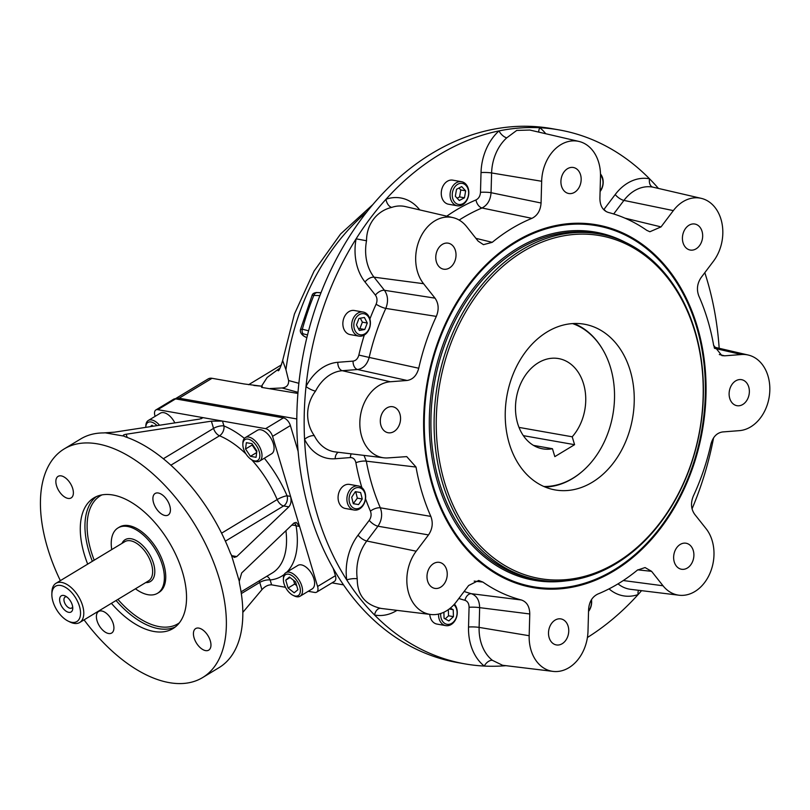 <?xml version="1.0" encoding="UTF-8"?>
<svg xmlns="http://www.w3.org/2000/svg" width="810" height="810" viewBox="0 0 810 810"><rect width="100%" height="100%" fill="white"/><g stroke="black" fill="none" stroke-linecap="round" stroke-linejoin="round"><path stroke-width="1.21" d="M691.254 463.907A175.608 133.194 -80 0 1 538.275 579.838A175.608 133.194 -80 0 1 437.592 383.778A175.608 133.194 -80 0 1 599.238 233.958A175.608 133.194 -80 0 1 691.254 463.907M691.173 463.583A174.079 132.03 -80 0 1 461.001 520.385A174.079 132.03 -80 0 1 557.027 237.249A174.079 132.03 -80 0 1 691.173 463.583M511.049 379.758A84.139 63.808 100 0 0 555.133 489.928A84.139 63.808 100 0 0 632.58 418.152A84.139 63.808 100 0 0 584.344 324.213A84.139 63.808 100 0 0 511.049 379.758M436.975 346.71A183.283 139.016 100 0 0 533.021 586.703A183.283 139.016 100 0 0 701.733 430.343A183.283 139.016 100 0 0 596.656 225.706A183.283 139.016 100 0 0 436.975 346.71M559.113 129.914L551.752 128.618A271.107 205.619 100 0 0 315.576 307.608A271.107 205.619 100 0 0 457.63 662.59L464.981 663.886A271.107 205.619 -80 0 1 374.554 615.003A271.107 205.619 -80 0 1 346.731 579.909A271.107 205.619 -80 0 1 304.56 439.344A271.107 205.619 -80 0 1 306.008 386.542A271.107 205.619 -80 0 1 356.106 238.828A271.107 205.619 -80 0 1 385.985 199.25A271.107 205.619 -80 0 1 499 130.906A271.107 205.619 -80 0 1 539.804 127.737A271.107 205.619 -80 0 1 559.113 129.914A271.107 205.619 -80 0 1 649.539 178.807A271.107 205.619 -80 0 1 658.419 188.406M641.56 590.662A271.107 205.619 -80 0 1 638.108 594.56A271.107 205.619 -80 0 1 587.422 637.49M505.977 665.678A271.107 205.619 -80 0 1 484.289 666.063A271.107 205.619 -80 0 1 464.981 663.886M704.811 272.666A271.107 205.619 -80 0 1 719.169 348.28M713.569 437.876A271.107 205.619 -80 0 1 692.054 508.832M469.071 607.277C469.01 603.592 467.633 601.273 464.95 600.301A7.634 4.961 105.3 0 1 471.4 593.71C476.695 595.623 479.449 600.271 479.652 607.652A7.634 0.952 -178.4 0 0 469.071 607.277L468.534 627.021A7.634 0.952 -178.4 0 1 479.115 627.396A40.996 31.094 100 0 0 492.399 660.322A7.634 4.607 -51.8 0 0 484.289 666.063A48.62 36.875 -80 0 1 468.534 627.021M369.238 520.354C371.213 517.438 371.608 514.37 370.423 511.15A7.634 3.26 156.6 0 1 380.325 507.809C382.634 514.218 381.844 520.354 377.956 526.216A7.634 2.784 -142.9 0 1 369.238 520.354L358.06 535.147A7.634 2.784 -142.9 0 0 366.788 541.019A40.996 31.094 100 0 0 357.23 578.745A7.634 1.934 -7.7 0 0 346.731 579.909A48.62 36.875 -80 0 1 358.06 535.147M361.857 487.61A209 158.517 -80 0 1 355.894 462.733C355.084 459.29 353.251 457.569 350.396 457.569A7.634 4.88 85.6 0 1 351.186 453.843M353.049 361.118C355.914 360.673 357.848 358.658 358.85 355.074L369.178 357.433C367.112 364.581 363.244 368.611 357.575 369.522A7.634 4.88 -94.4 0 1 353.049 361.118L337.8 362.303A7.634 4.88 -94.4 0 0 342.316 370.707A40.996 31.094 100 0 0 315.525 391.139A7.634 1.873 27.2 0 1 306.008 386.542A48.62 36.875 -80 0 1 337.8 362.303M369.886 318.998A209 158.517 -80 0 1 376.113 304.195C377.48 300.783 377.247 297.766 375.425 295.134A7.634 4.131 141.6 0 1 384.446 290.294C388.02 295.518 388.476 301.563 385.803 308.408A201.366 152.726 100 0 0 369.178 357.433L418.74 368.236C416.765 375.475 412.887 379.556 407.106 380.467L357.575 369.522L342.316 370.707L390.309 381.763L407.106 380.467M446.766 216.179A209 158.517 -80 0 1 475.956 199.959C478.7 198.582 480.208 196.03 480.482 192.314A7.634 0.952 -178.4 0 1 491.062 192.699C490.465 200.09 487.438 205.193 482.001 207.988A201.366 152.726 100 0 0 459.149 220.077M492.399 660.322L502.534 665.263L553.098 671.399A38.374 29.109 100 0 0 587.999 631.152L588.597 609.414C589.154 601.931 592.211 596.818 597.76 594.074A198.754 150.741 100 0 0 637.429 570.088L645.064 567.557L651.574 571.323L637.733 569.845M638.513 590.288A7.634 4.587 -109.1 0 0 638.108 594.56A48.62 36.875 -80 0 1 609.049 588.87M396.971 610.375A48.62 36.875 -80 0 1 374.554 615.003A7.634 4.981 101 0 1 380.68 608.33A40.996 31.094 100 0 0 382.34 608.594L430.778 614.486A38.374 29.109 -80 0 1 407.987 590.53A38.374 29.109 -80 0 1 416.208 551.205L428.51 534.914L377.956 526.216L366.788 541.019L416.208 551.205M357.23 578.745C357.22 594.854 365.047 604.716 380.68 608.33M355.894 462.733A7.634 2.187 169.6 0 1 366.322 461.163A201.366 152.726 100 0 0 380.325 507.809L430.829 516.395C433.259 522.845 432.489 529.011 428.51 534.914M364.014 455.402L366.322 461.163L416.026 467.056A198.754 150.741 100 0 0 430.829 516.395M350.396 457.569L335.148 458.754A48.62 36.875 -80 0 1 304.56 439.344A7.634 3.473 153.6 0 1 314.3 435.658A40.996 31.094 100 0 0 335.33 451.919L383.768 457.802A38.374 29.109 100 0 0 388.213 457.893L406.731 456.617L416.026 467.056M315.525 391.139C305.492 404.453 304.975 422.455 314.3 435.658M376.113 304.195A7.634 1.61 -155.4 0 0 385.803 308.408L436.327 316.396A198.754 150.741 100 0 0 418.74 368.236M719.31 354.537L724.656 355.823L721.892 355.61L713.65 345.364A198.754 150.741 100 0 0 698.848 296.025C696.408 289.575 697.177 283.399 701.156 277.506L713.458 261.205A38.374 29.109 100 0 0 721.983 223.337A38.374 29.109 100 0 0 701.227 198.349L652.87 187.14A7.634 4.981 101 0 1 649.539 178.807A48.62 36.875 -80 0 0 615.205 194.542L604.027 209.344A7.634 2.784 37.1 0 0 606.305 211.653M356.106 238.828L366.525 240.762A40.996 31.094 100 0 0 374.038 277.172A7.634 4.131 141.6 0 0 365.026 282.012A48.62 36.875 -80 0 1 356.106 238.828M475.916 238.343L492.237 242.332L483.438 244.66L478.092 241.096L466.641 226.638A38.374 29.109 100 0 0 452.922 217.606L405.395 206.58A40.996 31.094 100 0 0 391.706 207.4A7.634 4.587 70.9 0 1 385.985 199.25A48.62 36.875 -80 0 1 419.6 209.719L419.752 209.911M391.706 207.4C376.741 210.894 366.535 224.38 366.525 240.762M475.956 199.959A7.634 4.465 -112.9 0 0 482.001 207.988L531.907 218.346A198.754 150.741 100 0 0 492.237 242.332M538.771 132.111A7.634 4.607 128.2 0 1 539.804 127.737A48.62 36.875 -80 0 1 545.737 133.731M529.882 130.046L516.719 130.43L506.766 137.821A7.634 3.564 47.9 0 1 499 130.906A48.62 36.875 -80 0 0 481.029 172.57A7.634 0.952 -178.4 0 1 491.609 172.955L491.062 192.699L541.07 203.006C540.513 210.489 537.465 215.602 531.907 218.346M430.778 614.486A38.374 29.109 -80 0 0 456.324 601.81L468.625 585.519L478.68 580.466L482.892 582.076L474.184 581.114M464.13 591.472A201.366 152.726 100 0 0 471.4 593.71L521.407 599.997C526.834 601.881 529.619 606.538 529.77 613.97L479.652 607.652L479.115 627.396L529.173 635.718L529.77 613.97M452.922 217.606A38.374 29.109 100 0 0 419.934 238.596A38.374 29.109 100 0 0 423.569 283.702L374.038 277.172L384.446 290.294L435.021 298.151C438.686 303.446 439.121 309.521 436.327 316.396M625.006 218.173L661.041 226.901L649.873 231.751L646.775 230.344A198.754 150.741 100 0 0 608.259 212.423C602.832 210.539 600.048 205.882 599.896 198.44L600.494 176.702A38.374 29.109 100 0 0 578.907 141.426A38.374 29.109 100 0 0 541.667 181.268L491.609 172.955A40.996 31.094 100 0 1 506.766 137.821M651.574 571.323L663.025 585.772A38.374 29.109 100 0 0 679.074 595.218A38.374 29.109 100 0 0 710.329 572.407A38.374 29.109 100 0 0 706.107 528.717L694.646 514.269C690.981 508.974 690.545 502.888 693.35 496.024A198.754 150.741 100 0 0 710.927 444.174C712.911 436.934 716.789 432.864 722.56 431.953L739.368 430.647A38.374 29.109 100 0 0 769.5 394.753A38.374 29.109 100 0 0 748.227 355.033A38.374 29.109 100 0 0 741.454 354.527L714.43 348.29M482.892 582.076A198.754 150.741 100 0 0 521.407 599.997M529.173 635.718A38.374 29.109 100 0 0 553.098 671.399M724.656 355.823L741.454 354.527M701.227 198.349A38.374 29.109 100 0 0 673.343 210.6L623.923 200.414A7.634 2.784 37.1 0 1 615.205 194.542M661.041 226.901L673.343 210.6M541.07 203.006L541.667 181.268M435.021 298.151L423.569 283.702M390.309 381.763A38.374 29.109 100 0 0 360.015 419.216A38.374 29.109 100 0 0 383.768 457.802M693.309 465.993A184.164 139.685 -80 0 1 577.348 586.096A184.164 139.685 -80 0 1 448.73 524.242A184.164 139.685 -80 0 1 496.084 255.585A184.164 139.685 -80 0 1 660.616 260.526A184.164 139.685 -80 0 1 693.309 465.993M687.973 543.834A13.203 10.014 -80 0 1 693.36 559.264A13.203 10.014 -80 0 1 681.473 569.248A13.203 10.014 -80 0 1 673.9 554.506A13.203 10.014 -80 0 1 686.06 543.237A13.203 10.014 -80 0 1 687.973 543.834M743.448 380.275A13.203 10.014 -80 0 1 748.825 395.705A13.203 10.014 -80 0 1 736.948 405.688A13.203 10.014 -80 0 1 729.375 390.936A13.203 10.014 -80 0 1 741.535 379.667A13.203 10.014 -80 0 1 743.448 380.275M696.752 224.643A13.203 10.014 -80 0 1 702.128 240.074A13.203 10.014 -80 0 1 690.252 250.047A13.203 10.014 -80 0 1 682.678 235.305A13.203 10.014 -80 0 1 694.838 224.036A13.203 10.014 -80 0 1 696.752 224.643M575.252 168.095A13.203 10.014 -80 0 1 580.628 183.526A13.203 10.014 -80 0 1 568.752 193.509A13.203 10.014 -80 0 1 561.178 178.757A13.203 10.014 -80 0 1 573.338 167.498A13.203 10.014 -80 0 1 575.252 168.095M450.107 243.769A13.203 10.014 -80 0 1 455.483 259.2A13.203 10.014 -80 0 1 443.607 269.183A13.203 10.014 -80 0 1 436.033 254.441A13.203 10.014 -80 0 1 448.193 243.172A13.203 10.014 -80 0 1 450.107 243.769M394.632 407.339A13.203 10.014 -80 0 1 400.018 422.769A13.203 10.014 -80 0 1 388.132 432.742A13.203 10.014 -80 0 1 380.568 418A13.203 10.014 -80 0 1 392.718 406.731A13.203 10.014 -80 0 1 394.632 407.339M441.328 562.97A13.203 10.014 -80 0 1 446.705 578.401A13.203 10.014 -80 0 1 434.828 588.384A13.203 10.014 -80 0 1 427.255 573.642A13.203 10.014 -80 0 1 439.415 562.373A13.203 10.014 -80 0 1 441.328 562.97M562.839 619.518A13.203 10.014 -80 0 1 568.215 634.949A13.203 10.014 -80 0 1 556.338 644.922A13.203 10.014 -80 0 1 548.765 630.18A13.203 10.014 -80 0 1 560.925 618.911A13.203 10.014 -80 0 1 562.839 619.518M532.524 586.622A183.283 139.016 -80 0 1 448.517 523.878M495.76 255.869A183.283 139.016 -80 0 1 596.16 225.625M150.245 426.667L151.996 425.22L153.242 426.212M152.584 425.695L151.217 426.516M159.54 425.24A13.75 7.462 -121.2 0 0 151.713 419.965A13.75 7.462 -121.2 0 0 148.281 420.481A13.75 7.462 -121.2 0 0 145.84 425.776L145.8 427.164A12.221 6.632 -121.2 0 0 145.8 427.356M157.019 425.625A12.221 6.632 -121.2 0 0 145.8 427.164M174.849 422.891A13.75 7.462 -121.2 0 0 163.782 412.665A13.75 7.462 -121.2 0 0 160.35 413.191L148.281 420.481M256.75 451.95L252.133 445.014L252.244 444.062M256.081 457.316L250.422 456.324L245.552 448.993L246.331 442.675L251.991 443.667L256.861 450.988L256.081 457.316M256.679 452.537L250.422 456.324M252.133 445.014L245.552 448.993M252.487 460.212L253.732 460.819A13.75 7.462 -121.2 0 0 259.554 461.113A13.75 7.462 -121.2 0 0 261.266 450.907A13.75 7.462 -121.2 0 0 245.329 437.592A13.75 7.462 -121.2 0 0 242.878 442.888L242.848 444.265A12.221 6.632 -121.2 0 0 243.496 448.639A12.221 6.632 -121.2 0 0 252.487 460.212A12.221 6.632 -121.2 0 0 259.818 454.714A12.221 6.632 -121.2 0 0 251.12 440.336A12.221 6.632 -121.2 0 0 242.848 444.265M259.554 461.113L271.623 453.813A13.75 7.462 -121.2 0 0 273.334 443.607A13.75 7.462 -121.2 0 0 257.398 430.292L245.329 437.592M296.652 585.579L294.688 584.03L293.564 580.294M288.097 588.009L285.738 580.132L289.453 577.054L295.539 581.853L297.908 589.731L294.182 592.809L288.097 588.009L294.688 584.03M290.051 577.52L285.738 580.132M293.028 595.32L294.263 595.927A13.75 7.462 -121.2 0 0 296.662 596.737A13.75 7.462 -121.2 0 0 300.085 596.221A13.75 7.462 -121.2 0 0 300.773 583.271A13.75 7.462 -121.2 0 0 289.292 572.174A13.75 7.462 -121.2 0 0 285.859 572.7A13.75 7.462 -121.2 0 0 283.419 577.986L283.378 579.373A12.221 6.632 -121.2 0 0 293.028 595.32A12.221 6.632 -121.2 0 0 300.075 587.908A12.221 6.632 -121.2 0 0 288.603 574.209A12.221 6.632 -121.2 0 0 283.378 579.373M300.085 596.221L312.154 588.921A13.75 7.462 -121.2 0 0 311.435 573.298A13.75 7.462 -121.2 0 0 297.928 565.4L285.859 572.7M600.088 191.545A12.221 9.264 100 0 0 601.749 175.881A12.221 9.264 100 0 0 600.494 173.998M600.109 190.917A10.692 8.11 100 0 0 601.739 176.985A10.692 8.11 100 0 0 600.514 175.193M355.742 491.731L357.342 498.14L353.292 503.658M358.577 504.589L353.302 503.709L351.692 497.239L355.357 491.66L360.632 492.541L362.242 499L358.577 504.589L353.676 503.719M357.342 498.14L362.242 499M347.125 496.469A12.221 9.264 100 0 0 354.142 510.027A12.221 9.264 100 0 0 365.411 499.527A12.221 9.264 100 0 0 358.384 485.959A12.221 9.264 100 0 0 347.125 496.469M349.252 496.834A10.692 8.11 100 0 0 359.691 507.961A10.692 8.11 100 0 0 362.809 489.716A10.692 8.11 100 0 0 349.252 496.834M358.384 485.959L349.566 484.41A12.221 9.264 100 0 0 338.317 494.829A12.221 9.264 100 0 0 345.323 508.477L354.142 510.027M360.308 318.198L362.384 322.157L359.863 328.647L358.536 328.88M359.367 330.46L356.471 324.911L358.982 318.431L364.389 317.479L367.284 323.018L364.763 329.508L359.367 330.46M359.863 328.647L364.763 329.508M362.384 322.157L367.284 323.018M356.046 314.493A12.221 9.264 100 0 0 351.813 327.25A12.221 9.264 100 0 0 358.931 336.12A12.221 9.264 100 0 0 366.059 333.69A12.221 9.264 100 0 0 370.291 320.932A12.221 9.264 100 0 0 363.174 312.052A12.221 9.264 100 0 0 356.046 314.493M357.645 315.87A10.692 8.11 100 0 0 358.222 334.095A10.692 8.11 100 0 0 370.221 322.825A10.692 8.11 100 0 0 357.645 315.87M363.174 312.052L354.345 310.503A12.221 9.264 100 0 0 343.096 320.922A12.221 9.264 100 0 0 350.102 334.57L358.931 336.12M458.946 188.031L460.758 189.975L459.574 196.921L457.144 198.197M455.331 196.263L456.516 189.307L461.68 186.594L465.659 190.836L464.474 197.792L459.31 200.505L455.331 196.263M459.574 196.921L464.474 197.792M460.758 189.975L465.659 190.836M461.508 181.703A12.221 9.264 100 0 0 450.319 192.173A12.221 9.264 100 0 0 457.326 205.78A12.221 9.264 100 0 0 457.397 205.791A12.221 9.264 100 0 0 468.585 195.311A12.221 9.264 100 0 0 461.568 181.713A12.221 9.264 100 0 0 461.508 181.703M462.237 183.384A10.692 8.11 100 0 0 452.608 198.025A10.692 8.11 100 0 0 466.459 200.343A10.692 8.11 100 0 0 462.237 183.384M461.568 181.713L452.75 180.154A12.221 9.264 100 0 0 441.501 190.583A12.221 9.264 100 0 0 448.507 204.221A12.221 9.264 100 0 0 448.568 204.231M588.546 611.398A12.221 9.264 100 0 0 591.472 599.663M588.556 610.77A10.692 8.11 100 0 0 591.26 600.018M448.335 609.636L448.537 615.782L445.196 618.911M448.537 615.782L453.438 616.653L448.861 620.946L444.072 618.293L443.88 612.238M449.216 608.999L453.215 609.707L453.438 616.653M450.34 608.107L453.215 609.707M438.554 614.071A12.221 9.264 100 0 0 439.982 621.037A12.221 9.264 100 0 0 445.783 625.634A12.221 9.264 100 0 0 455.544 619.65A12.221 9.264 100 0 0 455.827 606.163A12.221 9.264 100 0 0 454.44 604.128M440.751 613.474A10.692 8.11 100 0 0 441.956 620.278A10.692 8.11 100 0 0 454.42 620.895A10.692 8.11 100 0 0 453.873 604.756M429.756 614.355A12.221 9.264 100 0 0 436.965 624.075L445.783 625.634M574.584 444.68L554.83 456.627L552.46 448.73A45.816 34.749 -80 0 1 542.67 448.831A45.816 34.749 -80 0 1 516.395 397.669A45.816 34.749 -80 0 1 558.576 358.577A45.816 34.749 -80 0 1 584.931 389.721A45.816 34.749 -80 0 1 572.214 436.792L574.584 444.68L523.351 435.648M519.018 427.407L572.214 436.792M533.496 445.389L552.46 448.73M543.885 486.506A83.339 63.21 100 0 0 581.732 471.865A83.339 63.21 100 0 0 603.167 350.284A83.339 63.21 100 0 0 572.599 323.585M545.09 487.023A84.007 63.717 100 0 0 581.246 472.281A84.007 63.717 100 0 0 581.489 472.068M603.004 350.011A84.007 63.717 100 0 0 602.842 349.738A84.007 63.717 100 0 0 573.915 323.514M296.804 418.952L179.121 398.206A15.268 8.292 58.8 0 0 175.304 398.783A15.268 8.292 58.8 0 0 175.233 398.834M332.019 582.856L343.521 584.881M319.889 295.599L312.103 295.367C312.468 293.777 313.946 292.825 316.538 292.511L320.983 292.785M317.135 292.592A4.587 3.665 92.7 0 0 313.865 295.326A241.096 182.868 -80 0 0 302.343 329.214L308.59 330.804M307.537 334.905L303.122 333.831C301.857 333.953 302.181 334.753 304.115 336.221A4.587 2.835 123.4 0 1 303.669 336.008L303.669 336.008A4.587 2.835 123.4 0 1 303.649 335.988L306.19 337.355A4.587 2.936 113 0 1 305.977 337.254M303.122 333.831A4.587 3.736 -75.7 0 1 302.343 329.214L300.53 329.397C299.822 331.594 300.875 333.791 303.669 336.008M297.908 393.437L261.589 387.382L262.258 386.259L244.104 383.95L212.038 378.3A15.268 8.292 -121.2 0 0 208.231 378.877L175.304 398.783M261.276 386.289L262.258 386.259M253.935 385.479L261.519 386.178L267.168 377.45L280.098 367.963M372.883 204.525L340.605 233.969L314.067 271.097L294.445 314.007L282.649 360.521L285.94 369.704L288.613 380.538C288.856 384.983 286.659 387.453 282.042 387.97L270.105 388.537M288.613 380.538L298.87 383.302M84.068 619.863A133.64 72.596 -121.2 0 0 202.561 677.606L219.024 667.653A133.64 72.596 -121.2 0 0 239.466 583.311L239.274 581.226L241.684 572.953L293.746 523.23L296.176 522.369L299.578 526.439L272.555 436.357A7.634 4.151 -121.2 0 0 265.609 428.672L222.477 421.068L211.38 421.159L126.208 434.241L127.16 437.44M298.131 451.373L290.385 425.574A7.634 4.151 -121.2 0 0 283.439 417.889L175.608 398.884A7.634 4.151 -121.2 0 0 173.704 399.168L155.864 409.951A7.634 4.151 -121.2 0 0 154.923 415.621L155.135 416.34M308.235 591.3L314.736 592.444A7.634 4.151 -121.2 0 0 316.639 592.15A7.634 4.151 -121.2 0 0 317.591 586.481L299.578 526.439L296.085 525.822A7.634 5.791 -80 0 0 294.273 522.804M316.639 592.15L334.479 581.367A7.634 4.151 -121.2 0 0 335.421 575.697L333.244 568.438M163.357 458.733L213.546 428.389A7.634 2.754 163.3 0 1 223.935 425.928L222.477 421.068L157.778 409.668A7.634 4.151 -121.2 0 0 155.864 409.951M169.746 505.673A12.606 6.844 -121.2 0 0 155.145 493.472A12.606 6.844 -121.2 0 0 155.803 507.789A12.606 6.844 -121.2 0 0 168.186 515.028A12.606 6.844 -121.2 0 0 169.746 505.673M205.578 650.612A12.606 6.844 -121.2 0 0 208.717 650.136A12.606 6.844 -121.2 0 0 210.286 640.781A12.606 6.844 -121.2 0 0 195.676 628.57A12.606 6.844 -121.2 0 0 195.048 640.437A12.606 6.844 -121.2 0 0 205.578 650.612M97.068 620.824A12.606 6.844 -121.2 0 0 111.669 633.035A12.606 6.844 -121.2 0 0 113.238 623.67A12.606 6.844 -121.2 0 0 98.628 611.469A12.606 6.844 -121.2 0 0 97.068 620.824M61.246 475.885A12.606 6.844 -121.2 0 0 58.097 476.361A12.606 6.844 -121.2 0 0 58.765 490.688A12.606 6.844 -121.2 0 0 71.138 497.927A12.606 6.844 -121.2 0 0 72.708 488.572A12.606 6.844 -121.2 0 0 61.246 475.885M118.736 527.533A38.181 20.736 58.8 0 1 156.917 549.028A38.181 20.736 58.8 0 1 158.223 592.829M87.693 564.124A76.363 41.482 58.8 0 1 93.889 497.897A76.363 41.482 58.8 0 1 112.934 495.011A76.363 41.482 58.8 0 1 176.722 556.672A76.363 41.482 58.8 0 1 172.925 628.601A76.363 41.482 58.8 0 1 111.405 603.328M202.561 677.606A133.64 72.596 -121.2 0 0 219.186 578.37A133.64 72.596 -121.2 0 0 64.253 448.892A133.64 72.596 -121.2 0 0 60.355 580.649M201.346 418.729L200.91 417.272L202.601 417.95L199.614 419.084L114.443 432.175L103.538 432.925A133.64 72.596 -121.2 0 0 80.716 438.939L64.253 448.892M231.832 555.701L236.773 556.571L234.282 557.422L231.447 555.144L230.455 553.281A133.64 72.596 -121.2 0 0 125.105 436.732L123.272 435.577M105.118 432.803L123.859 436.104C122.634 435.334 123.424 434.707 126.208 434.241M225.382 541.161L283.642 505.936A7.634 5.791 100 0 0 287.074 495.791L290.567 496.408C291.57 500.894 290.982 504.377 288.826 506.847L236.773 556.571M239.274 581.226L231.447 555.144M242.818 612.39L261.924 589.66C265.002 586.318 268.231 584.709 271.603 584.84L285.484 587.29M66.673 596.848A6.399 3.473 58.8 0 1 66.693 596.859A6.399 3.473 58.8 0 0 65.084 597.091A6.399 3.473 58.8 0 0 65.418 604.361A6.399 3.473 58.8 0 0 71.695 608.037A6.399 3.473 58.8 0 0 72.657 606.731M63.666 595.451A9.447 5.133 58.8 0 1 65.306 596.008A9.447 5.133 58.8 0 1 72.768 608.34A9.447 5.133 58.8 0 1 66.936 611.702A9.447 5.133 58.8 0 1 59.829 601.648A9.447 5.133 58.8 0 1 63.666 595.451M135.452 588.789A38.181 20.736 -121.2 0 0 148.038 594.712A38.181 20.736 -121.2 0 0 157.555 593.264A38.181 20.736 -121.2 0 0 159.459 557.31A38.181 20.736 -121.2 0 0 127.565 526.48A38.181 20.736 -121.2 0 0 118.037 527.917A38.181 20.736 -121.2 0 0 111.739 549.575M60.669 585.468A20.614 11.198 58.8 0 1 80.038 608.594A20.614 11.198 58.8 0 1 68.131 621.098A20.614 11.198 58.8 0 1 51.86 594.186A20.614 11.198 58.8 0 1 60.669 585.468M51.86 594.186L51.911 592.12A22.913 12.444 58.8 0 1 55.981 583.291A22.913 12.444 58.8 0 1 61.702 582.43A22.913 12.444 58.8 0 1 80.838 600.929A22.913 12.444 58.8 0 1 79.694 622.505A22.913 12.444 58.8 0 1 73.983 623.366A22.913 12.444 58.8 0 1 69.994 622.009L68.131 621.098M565.663 580.922A176.752 134.055 -80 0 1 432.813 382.938A176.752 134.055 -80 0 1 625.35 242.311M538.275 579.838L535.086 579.282A175.608 133.194 -80 0 1 434.403 383.221A175.608 133.194 -80 0 1 596.059 233.401L599.238 233.958M464.95 600.301A209 158.517 -80 0 1 458.855 598.469M370.423 511.15A209 158.517 -80 0 1 365.523 498.747M713.711 345.698A48.62 36.875 -80 0 1 715.058 347.328M375.425 295.134L365.026 282.012M358.85 355.074A209 158.517 -80 0 1 364.308 335.016M480.482 192.314L481.029 172.57M618.03 583.858A40.996 31.094 100 0 0 630.646 589.336L679.074 595.218M335.148 458.754A7.634 4.88 85.6 0 1 338.367 452.284M652.87 187.14A40.996 31.094 100 0 0 623.923 200.414L613.686 213.972M663.025 585.772L623.285 580.537M304.115 336.221A22.974 17.425 100 0 0 306.352 337.426A15.279 11.583 -80 0 1 306.858 337.649L306.19 337.355A4.587 2.936 113 0 0 306.352 337.426L306.868 337.588M212.038 378.3L179.121 398.206M297.999 392.324L282.042 387.97M285.94 369.704A212.382 161.089 -80 0 1 366.798 211.977M94.203 560.186A74.844 40.652 58.8 0 1 91.135 551.296A74.844 40.652 58.8 0 1 101.928 494.9M179.314 622.87A74.844 40.652 58.8 0 1 117.906 599.4M92.36 561.3A76.363 41.482 58.8 0 1 89.059 551.792A76.363 41.482 58.8 0 1 96.309 496.631M175.173 627.041A76.363 41.482 58.8 0 1 116.063 600.514M272.555 436.357L290.385 425.574M265.609 428.672L283.439 417.889M317.591 586.481L335.421 575.697M157.778 409.668L175.608 398.884M291.681 525.194A7.634 3.807 170.7 0 1 296.085 525.822A87.824 47.699 -121.2 0 1 286.922 572.052M241.056 591.857L272.261 572.984A80.19 43.558 -121.2 0 0 285.93 530.692M266.834 576.274A7.634 6.207 -95.9 0 1 270.145 579.98A87.824 47.699 -121.2 0 0 284.239 574.452M259.402 580.76A7.634 4.151 -121.2 0 0 259.757 582.43A7.634 2.754 163.3 0 1 270.145 579.98L271.603 584.84M241.319 593.588L259.757 582.43L261.924 589.66M245.946 453.914A80.19 43.558 -121.2 0 0 219.52 435.78L170.88 465.193M244.407 438.352A87.824 47.699 -121.2 0 0 223.935 425.928A7.634 5.164 112.5 0 1 219.52 435.78A7.634 4.151 58.8 0 1 213.546 428.389L211.38 421.159M288.826 506.847L283.642 505.936A7.634 4.151 58.8 0 1 277.172 499.567L221.586 533.183M264.313 458.237A87.824 47.699 -121.2 0 1 287.074 495.791A7.634 1.59 -23.2 0 0 277.172 499.567A80.19 43.558 -121.2 0 0 251.596 459.716M79.694 622.505L148.554 580.861A22.913 12.444 -121.2 0 0 147.349 554.82A22.913 12.444 -121.2 0 0 124.841 541.657L55.981 583.291M145.699 582.592A24.442 13.274 -121.2 0 0 149.151 553.726A24.442 13.274 -121.2 0 0 121.986 543.378M532.038 586.531L533.021 586.703M595.674 225.534L596.656 225.706M748.227 355.033L714.045 347.095M578.907 141.426L529.811 130.035M457.326 205.78L448.507 204.221M603.167 350.284L602.842 349.738M316.538 292.511L321.013 292.693M278.124 370.747C278.893 371.203 280.412 367.801 282.649 360.541M312.093 295.367L300.53 329.397M281.546 364.783L248.619 384.699M157.555 593.264L158.932 592.444M118.037 527.917L119.414 527.087"/></g></svg>
